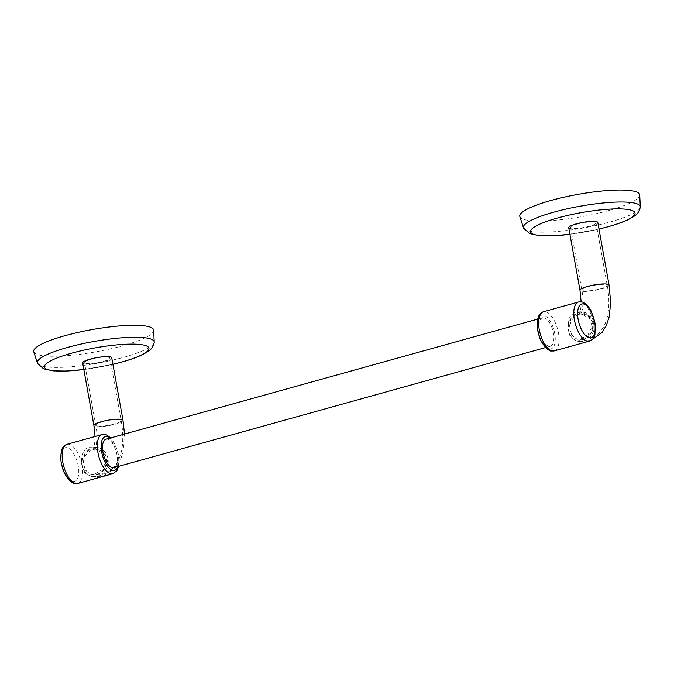 <?xml version="1.0" encoding="UTF-8"?>
<svg xmlns="http://www.w3.org/2000/svg" width="674" height="674" viewBox="0 0 674 674"><rect width="100%" height="100%" fill="white"/><g stroke="black" fill="none" stroke-linecap="round" stroke-linejoin="round"><path stroke-width="0.51" stroke-dasharray="3.37 2.53" d="M82.649 362.957A14.769 2.738 169.8 0 0 104.175 361.567A14.769 2.738 169.8 0 0 111.724 357.726M33.7 351.567A60.93 11.29 169.8 0 0 122.491 345.829A60.93 11.29 169.8 0 0 153.638 329.982M77.83 483.452A20.304 8.998 74.5 0 0 82.001 465.641C80.24 458.43 83.357 447.713 89.17 447.207L94.823 447.039L104.622 452.515L107.646 461.639L102.49 471.177L94.309 475.777L89.718 476.139L92.65 476.653A14.769 12.958 -80.1 0 0 97.772 476.392A14.769 12.958 -80.1 0 0 108.211 461.437A14.769 12.958 -80.1 0 0 97.755 447.553A14.769 12.958 -80.1 0 0 92.633 447.814A14.769 12.958 -80.1 0 0 82.186 462.768A14.769 12.958 -80.1 0 0 92.65 476.653L103.324 476.164L115.953 467.714L120.242 460.721L123.081 452.161L124.522 434.048M66.945 444.326A20.304 8.998 74.5 0 1 68.849 444.25A20.304 8.998 74.5 0 1 82.001 465.641L84.654 472.626L89.718 476.139M105.978 439.212A14.769 6.546 -105.5 0 1 107.368 439.153A14.769 6.546 -105.5 0 1 116.619 453.172A14.769 6.546 -105.5 0 1 113.898 467.672M543.867 317.715A14.769 6.546 -105.5 0 1 553.118 331.734A14.769 6.546 -105.5 0 1 550.397 346.234A14.769 6.546 -105.5 0 1 549.007 346.284A14.769 6.546 -105.5 0 1 539.756 332.265A14.769 6.546 -105.5 0 1 542.477 317.766A14.769 6.546 -105.5 0 1 543.867 317.715M593.575 323.141L589.354 315.895L580.904 311.801L575.251 311.969L569.412 317.007L567.702 327.134L569.968 336.115L575.798 340.901L580.39 340.547C585.757 339.974 595.875 330.58 593.6 323.301L593.575 323.141A20.304 8.998 -105.5 0 0 580.457 301.91A20.304 8.998 -105.5 0 0 578.545 301.986M568.73 227.728A14.769 2.738 169.8 0 0 590.255 226.338A14.769 2.738 169.8 0 0 597.813 222.496M639.719 194.752A60.93 11.29 -10.2 0 1 608.571 210.6A60.93 11.29 -10.2 0 1 519.78 216.329M576.388 313.899L570.912 318.591L569.37 327.294L571.417 335.012L576.767 339.199L580.887 338.904L588.132 334.548L592.143 326.267L589.48 318.431L581.241 313.739L576.388 313.899M589.396 226.237A12.924 2.393 -10.2 0 1 570.558 227.45A12.924 2.393 -10.2 0 1 577.171 224.088A12.924 2.393 -10.2 0 1 596.001 222.875A12.924 2.393 -10.2 0 1 589.396 226.237M94.807 474.142L102.035 469.803L106.054 461.547L103.442 453.712L95.152 448.968L90.308 449.137L84.848 453.779L83.281 462.465L85.312 470.208L90.687 474.437L94.807 474.142M91.083 359.326A12.924 2.393 -10.2 0 1 109.921 358.105A12.924 2.393 -10.2 0 1 103.316 361.466A12.924 2.393 -10.2 0 1 84.477 362.688A12.924 2.393 -10.2 0 1 91.083 359.326M83.837 369.529A53.094 9.84 169.8 0 0 112.912 364.297L83.837 369.546M122.988 420.306A14.769 2.738 -10.2 0 1 115.439 424.148A14.769 2.738 -10.2 0 1 93.913 425.538M37.474 363.37A59.388 11.003 169.8 0 0 123.839 357.262A59.388 11.003 169.8 0 0 154.22 342.367M102.06 434.553A20.304 8.998 -105.5 0 1 103.973 434.477A20.304 8.998 -105.5 0 1 116.695 453.754A20.304 8.998 -105.5 0 1 112.946 473.679M73.003 481.48A17.49 7.751 74.5 0 0 78.235 466.012A17.49 7.751 74.5 0 0 66.911 447.646A17.49 7.751 74.5 0 0 61.679 463.114A17.49 7.751 74.5 0 0 73.003 481.48M117.899 466.56A17.49 7.751 74.5 0 0 109.98 438.1M543.396 315.078A17.49 7.751 74.5 0 0 538.164 330.546A17.49 7.751 74.5 0 0 549.479 348.921A17.49 7.751 74.5 0 0 554.71 333.453A17.49 7.751 74.5 0 0 543.396 315.078M554.314 350.884A20.304 8.998 74.5 0 0 558.055 330.959A20.304 8.998 74.5 0 0 545.333 311.683A20.304 8.998 74.5 0 0 543.429 311.759M593.609 323.301A20.304 8.998 -105.5 0 1 589.43 341.12M583.852 341.154A14.769 12.958 -80.1 0 0 594.299 326.199A14.769 12.958 -80.1 0 0 583.836 312.315A14.769 12.958 -80.1 0 0 578.713 312.584A14.769 12.958 -80.1 0 0 568.266 327.539A14.769 12.958 -80.1 0 0 578.73 341.415A14.769 12.958 -80.1 0 0 583.852 341.154M609.069 285.068A14.769 2.738 -10.2 0 1 601.52 288.91A14.769 2.738 -10.2 0 1 579.994 290.3M569.918 234.291A53.094 9.84 169.8 0 0 598.992 229.059L569.918 234.316M523.555 228.141A59.388 11.003 169.8 0 0 609.919 222.024A59.388 11.003 169.8 0 0 640.3 207.137M583.532 339.367A12.924 11.34 99.9 0 1 579.05 339.595A12.924 11.34 99.9 0 1 569.892 327.454A12.924 11.34 99.9 0 1 579.033 314.37A12.924 11.34 99.9 0 1 583.516 314.135A12.924 11.34 99.9 0 1 592.673 326.283A12.924 11.34 99.9 0 1 583.532 339.367M588.419 286.61A12.924 2.393 -10.2 0 1 607.249 285.397A12.924 2.393 -10.2 0 1 600.644 288.758A12.924 2.393 -10.2 0 1 581.814 289.972A12.924 2.393 -10.2 0 1 588.419 286.61M92.953 449.6A12.924 11.34 99.9 0 1 97.435 449.373A12.924 11.34 99.9 0 1 106.585 461.513A12.924 11.34 99.9 0 1 97.452 474.606A12.924 11.34 99.9 0 1 92.97 474.833A12.924 11.34 99.9 0 1 83.812 462.684A12.924 11.34 99.9 0 1 92.953 449.6M114.563 423.997A12.924 2.393 -10.2 0 1 95.725 425.21A12.924 2.393 -10.2 0 1 102.338 421.848A12.924 2.393 -10.2 0 1 121.168 420.635A12.924 2.393 -10.2 0 1 114.563 423.997M95.042 436.508L94.571 444.048L93.02 449.095L95.405 447.704L97.755 447.553L94.823 447.039M118.632 466.357L119.13 461.85L118.793 456.618L117.655 451.192L114.9 444.023L110.713 437.889M550.397 346.234L545.662 347.548M542.477 317.766L537.742 319.088M581.131 301.817L580.651 308.81L579.101 313.857L581.485 312.466L583.836 312.315L580.904 311.801M591.047 340.412L578.73 341.415L575.798 340.901M596.001 222.875L607.249 285.397C611.461 309.231 607.931 332.939 588.916 339.157L576.767 339.199M570.558 227.45L581.814 289.972C584.965 303.839 580.904 316.451 580.525 315.028L583.516 314.135L581.241 313.739M95.152 448.968L97.435 449.373L94.444 450.257C94.823 451.69 98.884 439.077 95.725 425.21L84.477 362.688M90.687 474.437L102.827 474.386C121.851 468.169 125.372 444.469 121.168 420.635L109.921 358.105"/><path stroke-width="1.01" d="M90.206 359.116A14.769 2.738 169.8 0 0 82.649 362.957L93.913 425.538A14.769 2.738 -10.2 0 1 101.462 421.697A14.769 2.738 -10.2 0 1 122.988 420.306L111.724 357.726A14.769 2.738 169.8 0 0 90.206 359.116M37.474 363.37A59.388 11.003 169.8 0 1 67.661 347.405A59.388 11.003 169.8 0 1 154.22 342.367L153.638 329.982A60.93 11.29 169.8 0 0 64.847 335.719A60.93 11.29 169.8 0 0 33.7 351.567L37.474 363.37L43.608 368.838L53.372 370.894L66.271 371.062L83.837 369.546M545.662 347.548L113.898 467.672A14.769 6.546 -105.5 0 1 112.507 467.731A14.769 6.546 -105.5 0 1 103.257 453.703A14.769 6.546 -105.5 0 1 105.978 439.212L537.742 319.088M609.069 285.068L597.813 222.496A14.769 2.738 169.8 0 0 576.287 223.886A14.769 2.738 169.8 0 0 568.73 227.728L579.994 290.3A14.769 2.738 -10.2 0 1 587.543 286.458A14.769 2.738 -10.2 0 1 609.069 285.068L610.678 302.668L609.161 316.923L606.322 325.483L602.034 332.476L591.047 340.412M523.555 228.141L519.78 216.329A60.93 11.29 -10.2 0 1 550.928 200.481A60.93 11.29 -10.2 0 1 639.719 194.752L640.3 207.137A59.388 11.003 169.8 0 0 553.742 212.167A59.388 11.003 169.8 0 0 523.555 228.141L529.688 233.608L539.461 235.656L552.36 235.833L569.918 234.316A53.094 9.84 169.8 0 1 530.918 232.631A53.094 9.84 169.8 0 1 557.668 217.972A53.094 9.84 169.8 0 1 628.631 209.614A53.094 9.84 169.8 0 1 607.889 226.776A53.094 9.84 169.8 0 1 598.992 229.059L608.192 226.725C616.373 224.459 623.121 222.058 628.421 219.53L634.116 216.278C634.824 215.385 638.666 214.391 640.3 207.137M154.22 342.367C152.585 349.629 148.743 350.615 148.036 351.516L142.34 354.76C137.041 357.287 130.293 359.689 122.112 361.963L112.912 364.314A53.094 9.84 169.8 0 0 121.809 362.014A53.094 9.84 169.8 0 0 142.551 344.852A53.094 9.84 169.8 0 0 71.587 353.201A53.094 9.84 169.8 0 0 44.829 367.869A53.094 9.84 169.8 0 0 83.837 369.529M75.918 483.528A20.304 8.998 74.5 0 0 77.83 483.452L112.946 473.679A20.304 8.998 -105.5 0 1 111.042 473.755A20.304 8.998 -105.5 0 1 98.32 454.487A20.304 8.998 -105.5 0 1 102.06 434.553L66.945 444.326A20.304 8.998 74.5 0 0 63.204 464.251A20.304 8.998 74.5 0 0 75.918 483.528M109.98 438.1A17.49 7.751 74.5 0 0 106.896 436.525A17.49 7.751 74.5 0 0 101.664 451.993A17.49 7.751 74.5 0 0 112.979 470.359A17.49 7.751 74.5 0 0 117.899 466.56M543.429 311.759A20.304 8.998 74.5 0 0 539.68 331.692A20.304 8.998 74.5 0 0 552.402 350.96A20.304 8.998 74.5 0 0 554.314 350.884L551.425 351.011C549.622 351.938 540.759 344.414 538.711 334.22C537.178 329.847 536.908 324.582 537.903 318.414C538.652 315.078 540.497 312.862 543.429 311.759L578.545 301.986A20.304 8.998 -105.5 0 0 574.804 321.919A20.304 8.998 -105.5 0 0 587.526 341.196A20.304 8.998 -105.5 0 0 589.43 341.12C595.277 337.969 593.449 337.143 594.915 334.599L595.277 324.042L591.443 311.59C586.464 302.255 582.277 302.095 581.426 301.859L578.545 301.986M589.464 337.792A17.49 7.751 74.5 0 0 594.695 322.332A17.49 7.751 74.5 0 0 583.372 303.957A17.49 7.751 74.5 0 0 578.14 319.425A17.49 7.751 74.5 0 0 589.464 337.792M122.988 420.306L124.522 434.048M95.042 436.508L93.913 425.538M77.83 483.452L74.94 483.578C73.137 484.496 64.274 476.973 62.227 466.779C60.694 462.415 60.424 457.141 61.427 450.973C62.176 447.646 64.013 445.43 66.945 444.326M110.713 437.889L106.644 434.932L102.06 434.553M112.946 473.679L116.905 470.663L118.632 466.357M554.314 350.884L589.43 341.12M581.131 301.817L579.994 290.3"/></g></svg>
